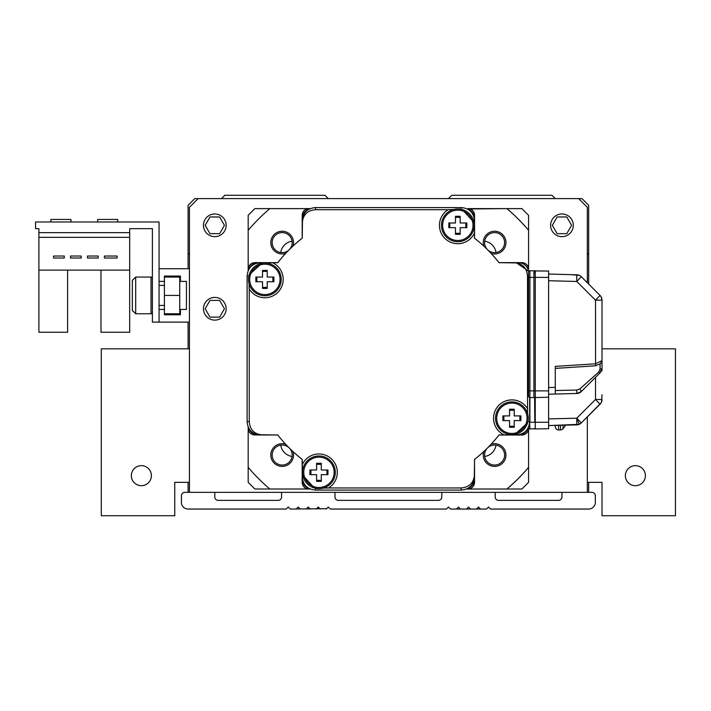 <?xml version="1.0" encoding="UTF-8"?>
<svg xmlns="http://www.w3.org/2000/svg" width="711" height="711" viewBox="0 0 711 711"><rect width="100%" height="100%" fill="white"/><g stroke="black" fill="none" stroke-linecap="round" stroke-linejoin="round"><path stroke-width="1.07" d="M292.079 241.189A13.349 13.349 0 0 0 280.747 252.521M480.512 509.049L478.503 507.05L476.503 509.049L486.52 509.049L488.519 507.05L490.519 509.049L588.664 509.049A6.675 6.675 0 0 0 595.338 502.375L595.338 495.7A3.342 3.342 0 0 0 591.996 492.359L189.437 492.359L189.437 207.292L198.111 198.609L578.647 198.609L587.33 207.292L587.33 282.729M587.33 492.359L587.33 416.922M226.151 308.77A11.349 11.349 0 0 0 214.802 297.42A11.349 11.349 0 0 0 203.453 308.77A11.349 11.349 0 0 0 214.802 320.119A11.349 11.349 0 0 0 226.151 308.77M226.151 225.316A11.349 11.349 0 0 0 214.802 213.967A11.349 11.349 0 0 0 203.453 225.316A11.349 11.349 0 0 0 214.802 236.665A11.349 11.349 0 0 0 226.151 225.316M573.306 225.316A11.349 11.349 0 0 0 561.957 213.967A11.349 11.349 0 0 0 550.607 225.316A11.349 11.349 0 0 0 561.957 236.665A11.349 11.349 0 0 0 573.306 225.316M484.68 456.453A13.349 13.349 0 0 0 496.011 445.122M280.747 445.122A13.349 13.349 0 0 0 292.079 456.453M496.011 252.521A13.349 13.349 0 0 0 484.68 241.189M189.437 492.359L184.762 492.359A3.342 3.342 0 0 0 181.421 495.7L181.421 502.375A6.675 6.675 0 0 0 188.095 509.049L286.24 509.049L288.239 507.05L290.239 509.049L326.625 508.712M450.134 508.712L448.463 507.05L446.464 509.049L330.295 509.049L328.295 507.05L326.296 509.049M188.095 492.359L188.095 482.342M188.095 348.825L188.095 322.119M188.095 268.714L188.095 205.292L194.77 198.609L198.111 198.609M578.647 198.609L581.989 198.609L588.664 205.292L588.664 284.062M588.664 482.342L588.664 492.359M189.437 254.689L188.095 253.356M334.97 492.359L334.97 497.033A3.342 3.342 0 0 0 338.312 500.366L438.447 500.366A3.342 3.342 0 0 0 441.789 497.033L441.789 492.359M281.565 492.359L281.565 497.033A3.342 3.342 0 0 1 278.223 500.366L218.144 500.366A3.342 3.342 0 0 1 214.802 497.033L214.802 492.359M561.957 492.359L561.957 497.033A3.342 3.342 0 0 1 558.615 500.366L498.535 500.366A3.342 3.342 0 0 1 495.194 497.033L495.194 492.359M470.495 509.049L468.496 507.05L466.487 509.049L476.503 509.049M460.479 509.049L458.479 507.05L456.48 509.049L466.487 509.049M450.463 509.049L456.48 509.049M320.288 509.049L318.279 507.05L316.279 509.049M310.272 509.049L308.263 507.05L306.263 509.049M300.255 509.049L298.256 507.05L296.247 509.049M588.664 253.356L587.33 254.689M221.476 198.609L224.818 195.276L324.954 195.276L328.295 198.609M448.463 198.609L451.805 195.276L551.94 195.276L555.282 198.609M566.774 216.971L557.14 216.971L552.323 225.316L557.14 233.661L566.774 233.661L571.591 225.316L566.774 216.971M205.168 225.316L209.985 233.661L219.619 233.661L224.436 225.316L219.619 216.971L209.985 216.971L205.168 225.316M205.168 308.77L209.985 317.115L219.619 317.115L224.436 308.77L219.619 300.424L209.985 300.424L205.168 308.77M602.013 348.825L675.45 348.825L675.45 515.724L602.013 515.724L602.013 482.342L587.33 482.342M189.437 482.342L174.746 482.342L174.746 515.724L101.309 515.724L101.309 348.825L189.437 348.825M635.394 485.684A10.016 10.016 0 0 0 645.41 475.668A10.016 10.016 0 0 0 635.394 465.652A10.016 10.016 0 0 0 625.378 475.668A10.016 10.016 0 0 0 635.394 485.684M141.365 485.684A10.016 10.016 0 0 0 151.381 475.668A10.016 10.016 0 0 0 141.365 465.652A10.016 10.016 0 0 0 131.348 475.668A10.016 10.016 0 0 0 141.365 485.684M100.98 270.127L100.98 332.259L129.686 332.259L129.686 232.657L38.892 232.657L38.892 228.658L35.55 228.658L35.55 221.983L159.06 221.983L159.06 281.396L164.401 281.396L164.401 276.055L180.416 276.055L180.416 281.396L186.433 281.396L186.433 309.436L180.416 309.436L180.416 314.777L164.401 314.777L164.401 309.436L159.06 309.436L159.06 322.119L189.437 322.119M159.06 268.714L189.437 268.714M104.446 256.031L104.446 258.031L117.128 258.031L117.128 256.031L104.446 256.031M129.686 270.127L38.892 270.127L38.892 237.332L129.686 237.332M38.892 232.657L38.892 237.332M67.598 270.127L67.598 332.259L38.892 332.259L38.892 270.127M159.06 322.119L152.385 322.119L152.385 228.658L129.686 228.658L129.686 232.657M159.06 281.396L159.06 309.436M151.043 313.773L151.043 277.059L135.694 277.059L135.694 313.773L151.043 313.773A1.333 1.333 0 0 0 152.385 312.44M151.043 277.059A1.333 1.333 0 0 1 152.385 278.392A1.333 1.333 0 0 0 151.043 277.059A1.333 1.333 0 0 1 152.385 278.392A1.333 1.333 0 0 0 151.043 277.059A1.333 1.333 0 0 1 152.385 278.392A1.333 1.333 0 0 0 151.043 277.059M135.694 277.059L132.353 280.392L132.353 310.44L135.694 313.773M159.06 285.404L164.401 285.404M159.06 305.428L164.401 305.428M164.401 313.773L179.75 313.773L179.75 295.412L164.401 295.412L164.401 281.396M164.401 295.412L164.401 309.436M179.75 295.412L179.75 277.059L164.401 277.059M97.638 221.983L97.638 219.441L117.662 219.441L117.662 221.983M50.908 221.983L50.908 219.441L70.931 219.441L70.931 221.983M87.489 256.031L87.489 258.031L98.171 258.031L98.171 256.031L87.489 256.031M70.531 256.031L70.531 258.031L81.214 258.031L81.214 256.031L70.531 256.031M64.257 256.031L53.574 256.031L53.574 258.031L64.257 258.031L64.257 256.031M152.385 228.658L129.686 228.658M302.193 238.247L302.193 215.3A6.675 6.675 0 0 1 308.867 208.625L269.842 208.625A183.589 183.589 0 0 0 248.183 230.293L248.183 270.829L248.183 215.3L254.858 208.625L308.938 208.625A6.675 6.675 0 0 0 302.255 215.3L302.255 238.194A140.2 140.2 0 0 0 277.752 262.706L262.457 262.706L249.143 274.899M498.953 262.635L521.901 262.635A6.675 6.675 0 0 1 528.575 269.309L528.575 215.3L521.901 208.625L467.82 208.625A6.675 6.675 0 0 1 474.504 215.3L474.504 232.968A18.362 18.362 0 0 1 440.145 230.328A18.362 18.362 0 0 1 448.17 209.692L315.613 209.692C307.383 210.367 302.93 214.82 302.255 223.041L302.255 220.917C302.93 212.687 307.383 208.243 315.613 207.568L461.146 207.568L461.146 209.301M474.53 459.422L474.53 482.342A6.675 6.675 0 0 1 467.891 489.017L506.916 489.026A183.589 183.589 0 0 1 506.916 489.026L477.836 489.017L521.901 489.017L528.575 482.342L528.575 427.604A1.333 1.333 0 0 0 529.908 428.937A1.333 1.333 180 0 1 528.575 427.604L528.575 427.604A1.333 1.333 0 0 0 529.908 428.937A1.333 1.333 180 0 1 528.575 427.604L528.575 428.271A6.675 6.675 0 0 1 521.901 434.945L504.241 434.945A18.362 18.362 0 0 1 511.884 399.893A18.362 18.362 0 0 1 527.518 408.621L527.518 276.055C526.842 267.825 522.389 263.381 514.16 262.706L499.006 262.706A140.2 140.2 0 0 0 474.504 238.194L474.504 220.917C473.828 212.687 469.376 208.243 461.146 207.568M248.183 438.287L248.183 482.342L254.858 489.017L308.938 489.017A6.675 6.675 0 0 1 302.255 482.342L302.255 464.683A18.362 18.362 0 0 1 336.614 467.323A18.362 18.362 0 0 1 328.589 487.959L461.146 487.959C469.376 487.284 473.828 482.831 474.504 474.601L474.504 459.448A140.2 140.2 0 0 0 499.006 434.945A20.032 20.032 0 0 0 499.14 435.008M504.606 455.04A10.016 10.016 0 0 0 487.515 447.957A10.016 10.016 0 0 0 494.598 465.056A10.016 10.016 0 0 0 504.606 455.04M292.177 455.04A10.016 10.016 0 0 0 278.33 445.788A10.016 10.016 0 0 0 282.16 465.056A10.016 10.016 0 0 0 292.177 455.04M504.606 242.611A10.016 10.016 0 0 0 494.598 232.595A10.016 10.016 0 0 0 487.515 249.685A10.016 10.016 0 0 0 504.606 242.611M292.177 242.611A10.016 10.016 0 0 0 282.16 232.595A10.016 10.016 0 0 0 278.33 251.863A10.016 10.016 0 0 0 292.177 242.611M499.14 262.635A20.032 20.032 0 0 0 498.989 262.679L523.954 263.026M252.805 263.026L277.779 262.67A20.032 20.032 0 0 0 277.619 262.635M249.099 283.725L249.099 288.79A18.362 18.362 0 0 0 249.25 289.03L249.25 421.596C249.925 429.817 254.369 434.27 262.599 434.945L277.752 434.945A140.2 140.2 0 0 0 302.255 459.448L302.255 476.734C302.93 484.955 307.383 489.408 315.613 490.083L315.613 488.341M248.521 267.292L248.183 269.38A6.675 6.675 0 0 1 254.858 262.706L272.517 262.706A18.362 18.362 0 0 1 264.874 297.749A18.362 18.362 0 0 1 249.25 289.03L249.099 288.79M474.504 474.601L474.504 479.01A10.016 10.016 0 0 1 467.136 488.661A10.016 10.016 0 0 0 474.504 479.01L474.504 459.448A140.2 140.2 0 0 0 499.006 434.945L516.284 434.945C524.514 434.27 528.966 429.817 529.642 421.596L527.9 421.596M258.2 262.706A10.016 10.016 0 0 0 248.539 270.064A10.016 10.016 0 0 1 258.2 262.706L262.457 262.706M260.475 262.706C252.245 263.381 247.792 267.825 247.117 276.055L248.859 276.055M262.599 434.945L260.475 434.945C252.245 434.27 247.792 429.817 247.117 421.596L247.117 276.055M248.183 426.822L248.183 428.271A6.675 6.675 0 0 0 254.858 434.945L277.752 434.945A140.2 140.2 0 0 0 302.255 459.448A140.2 140.2 0 0 1 277.752 434.945L258.2 434.945A10.016 10.016 0 0 1 248.539 427.578A10.016 10.016 0 0 0 258.2 434.945L260.475 434.945M302.255 479.01A10.016 10.016 0 0 0 309.623 488.661A10.016 10.016 0 0 1 302.255 479.01L302.255 476.734M328.349 488.102A18.362 18.362 0 0 0 328.589 487.959L323.283 488.102M314.458 488.057L302.255 474.752M474.504 476.734C473.828 484.955 469.376 489.408 461.146 490.083L315.613 490.083M529.642 397.529L529.642 421.596M528.575 259.364L528.575 269.38A6.675 6.675 0 0 0 521.901 262.706L499.006 262.706A140.2 140.2 0 0 0 474.504 238.194A140.2 140.2 0 0 1 499.006 262.706L518.559 262.706A10.016 10.016 0 0 1 528.22 270.064A10.016 10.016 0 0 0 518.559 262.706L499.006 262.706L516.284 262.706L528.788 271.335M462.301 209.594L474.504 222.899L474.504 220.917M453.476 209.541L448.17 209.692A18.362 18.362 0 0 1 448.419 209.541M474.504 218.641L474.504 232.968L474.504 218.641A10.016 10.016 0 0 0 467.136 208.981A10.016 10.016 0 0 1 474.504 218.641L474.504 222.899M514.16 262.706L516.284 262.706M527.66 408.861A18.362 18.362 0 0 0 527.518 408.621L527.66 413.926M527.873 378.199L527.811 371.524L527.873 378.199M528.415 288.737L528.069 375.532L528.415 288.737M527.615 422.752L514.311 434.945L516.284 434.945M518.559 434.945A10.016 10.016 0 0 0 528.22 427.578A10.016 10.016 0 0 1 518.559 434.945L514.311 434.945M302.255 223.041L302.255 220.917M563.023 425.222L563.023 428.769A23.374 23.374 0 0 0 565.565 425.151M555.282 425.427L555.282 426.6A3.342 3.342 0 0 0 558.615 429.942L560.49 429.942A3.342 3.342 0 0 0 563.023 428.769M534.805 270.935L548.608 271.06L548.608 428.706L535.25 428.937L535.25 270.713L533.917 270.713L535.25 272.046L533.917 273.388M535.25 413.58C535.25 425.205 535.25 425.205 535.25 413.58M569.618 393.672L576.79 393.485L581.34 391.53L579.972 388.846L598.698 372.102L600.057 372.813L581.34 391.53A6.675 6.675 -179.7 0 1 576.79 393.485L548.608 394.223L548.608 418.903L576.781 418.192L576.79 424.858A6.675 6.675 0 0 0 579.252 424.325L576.754 418.29M548.608 344.737L548.608 345.653M548.608 346.479L548.608 351.234M601.097 402.835L581.34 422.912L598.884 405.359M600.511 403.688L601.088 402.853M601.808 401.12L601.933 400.524M602.013 370.751L602.013 368.102M578.514 424.591L579.989 423.952L578.514 424.591M581.722 422.521L579.252 424.325A6.675 6.675 0 0 0 581.34 422.912L576.781 418.192L595.516 399.466L600.057 404.186A6.675 6.675 0 0 0 602.013 399.466L595.516 399.466L595.516 377.354M579.252 424.325L548.608 425.596M457.813 241.669A16.353 16.353 0 0 1 441.451 225.316A16.353 16.353 0 0 1 457.813 208.963A16.353 16.353 0 0 0 441.451 225.316A16.353 16.353 0 0 0 457.813 241.669A16.353 16.353 0 0 0 474.166 225.316A16.353 16.353 0 0 0 457.813 208.963L457.813 208.963A16.353 16.353 0 0 1 474.166 225.316A16.353 16.353 0 0 1 457.813 241.669A16.353 16.353 0 0 1 441.451 225.316A16.353 16.353 0 0 1 457.813 208.963A16.353 16.353 0 0 1 474.166 225.316A16.353 16.353 0 0 1 457.813 241.669M457.813 210.127A15.189 15.189 0 0 0 442.624 225.316A15.189 15.189 0 0 0 457.813 240.505A15.189 15.189 0 0 0 473.002 225.316A15.189 15.189 0 0 0 457.813 210.127M455.475 234.328L460.15 234.328L460.15 227.653L466.825 227.653L466.825 222.978L460.15 222.978L460.15 216.304L455.475 216.304L455.475 222.978L448.801 222.978L448.801 227.653L455.475 227.653L455.475 234.328L455.475 227.653M466.825 227.653L466.825 222.978L460.15 222.978L460.15 216.304L455.475 216.304L455.475 222.978L448.801 222.978L448.801 227.653M460.15 234.328L460.15 227.653M318.946 455.973A16.353 16.353 0 0 0 302.593 472.335A16.353 16.353 0 0 0 318.946 488.688A16.353 16.353 0 0 0 335.308 472.335A16.353 16.353 0 0 0 318.946 455.973A16.353 16.353 0 0 0 302.593 472.335A16.353 16.353 0 0 0 318.946 488.688A16.353 16.353 0 0 0 335.308 472.335A16.353 16.353 0 0 0 318.946 455.973M318.946 457.146A15.189 15.189 0 0 0 303.766 472.335A15.189 15.189 0 0 0 318.946 487.515A15.189 15.189 0 0 0 334.134 472.335A15.189 15.189 0 0 0 318.946 457.146M316.608 481.347L321.283 481.347L321.283 474.664L327.958 474.664L327.958 469.998L321.283 469.998L321.283 463.314L316.608 463.314L316.608 469.998L309.934 469.998L309.934 474.664L316.608 474.664L316.608 481.347L316.608 474.664M321.283 481.347L321.283 474.664M327.958 474.664L327.958 469.998L321.283 469.998L321.283 463.314L316.608 463.314L316.608 469.998L309.934 469.998M309.623 208.981A10.016 10.016 0 0 0 302.255 218.641A10.016 10.016 0 0 1 309.623 208.981M302.255 218.641L302.255 238.194A140.2 140.2 0 0 0 277.752 262.706A140.2 140.2 0 0 1 302.255 238.194A140.2 140.2 0 0 0 277.752 262.706A140.2 140.2 0 0 1 302.255 238.194A140.2 140.2 0 0 0 277.752 262.706M474.504 479.01L474.504 459.448A140.2 140.2 0 0 0 499.006 434.945A140.2 140.2 0 0 1 474.504 459.448L474.504 482.342A6.675 6.675 0 0 1 467.82 489.017L477.836 489.026M316.608 480.343L321.283 480.343M326.962 474.664L326.962 469.998M321.283 464.319L316.608 464.319M310.938 469.998L310.938 474.664M262.537 287.404L267.212 287.404M272.882 281.734L272.882 277.059M267.212 271.38L262.537 271.38M256.858 277.059L256.867 281.734M455.475 233.332L460.15 233.332M465.821 227.653L465.821 222.978M460.15 217.308L455.475 217.308M449.796 222.978L449.796 227.653M509.547 426.262L514.222 426.271M519.901 420.592L519.901 415.917M514.222 410.247L509.547 410.247M503.877 415.917L503.877 420.592M474.504 238.194A140.2 140.2 0 0 1 499.006 262.706L518.559 262.706M254.858 434.945L258.2 434.945M498.953 435.008L521.901 435.008A6.675 6.675 0 0 0 528.575 428.333L528.575 467.358A183.589 183.589 0 0 1 506.916 489.017L466.372 489.026M277.779 434.981L254.858 434.981A6.675 6.675 0 0 1 248.183 428.333L248.183 467.358A183.589 183.589 0 0 0 269.842 489.017A183.589 183.589 0 0 1 269.842 489.017L308.867 489.017A6.675 6.675 0 0 1 302.193 482.342L302.193 459.404M298.922 208.625L310.387 208.625L306.85 208.963M528.575 269.38L528.575 230.293A183.589 183.589 0 0 0 506.916 208.625L469.909 208.963M474.175 484.404L474.566 459.404M491.097 444.242A11.349 11.349 0 0 1 505.948 455.04A11.349 11.349 0 0 1 494.598 466.389A11.349 11.349 0 0 1 483.8 451.538M499.006 434.945A140.2 140.2 0 0 1 474.504 459.448L474.504 482.342M523.954 434.617L498.98 434.981M521.901 434.945L504.241 434.945M254.858 262.706L272.517 262.706M302.255 238.194L302.255 215.3M308.938 208.625L310.387 208.625M474.504 215.3L474.504 232.968M499.006 262.706L521.901 262.706M310.387 489.017L308.903 489.017L310.387 489.017M302.255 482.342L302.255 464.683M302.584 484.404L302.228 459.422M467.82 489.017L469.909 488.688M306.85 488.688L308.938 489.017M252.805 434.617L277.805 435.008M292.959 451.538A11.349 11.349 0 0 1 282.16 466.389A11.349 11.349 0 0 1 270.811 455.04A11.349 11.349 0 0 1 285.662 444.242M248.183 428.306L248.521 430.359M277.805 262.635L254.858 262.635A6.675 6.675 0 0 0 248.183 269.309M285.662 253.4A11.349 11.349 0 0 1 270.811 242.611A11.349 11.349 0 0 1 282.16 231.262A11.349 11.349 0 0 1 292.959 246.113M302.228 238.221L302.584 213.247M467.891 208.625A6.675 6.675 0 0 1 474.566 215.3L474.53 238.221L474.175 213.247M483.8 246.113A11.349 11.349 0 0 1 494.598 231.262A11.349 11.349 0 0 1 505.948 242.611A11.349 11.349 0 0 1 491.097 253.4M528.575 269.345L528.237 267.292M511.884 401.902A16.353 16.353 0 0 0 495.531 417.997A16.353 16.353 0 0 0 511.884 434.608A16.353 16.353 0 0 0 528.246 418.255A16.353 16.353 0 0 0 511.884 401.902A16.353 16.353 0 0 1 528.246 418.255A16.353 16.353 0 0 1 511.884 434.608L511.369 434.608A16.353 16.353 0 0 0 528.246 418.255A16.353 16.353 0 0 0 511.884 401.902A16.353 16.353 0 0 0 495.531 417.997A16.353 16.353 0 0 0 511.369 434.608M511.884 403.066A15.189 15.189 0 0 0 496.696 418.255A15.189 15.189 0 0 0 511.884 433.443A15.189 15.189 0 0 0 527.073 418.255A15.189 15.189 0 0 0 511.884 403.066M509.547 427.267L514.222 427.267L514.222 420.592L520.896 420.592L520.896 415.917L514.222 415.917L514.222 409.243L509.547 409.243L509.547 415.917L502.873 415.917L502.873 420.592L509.547 420.592L509.547 427.267L509.547 420.592M520.896 415.917L514.222 415.917L514.222 409.243L509.547 409.243L509.547 415.917L502.873 415.917L502.873 420.592M514.222 427.267L514.222 420.592M264.874 263.034A16.353 16.353 0 0 0 248.512 279.396A16.353 16.353 0 0 0 264.874 295.749A16.353 16.353 0 0 0 281.227 279.396A16.353 16.353 0 0 0 264.874 263.034A16.353 16.353 0 0 0 248.512 279.396A16.353 16.353 0 0 0 264.874 295.749M264.874 264.208A15.189 15.189 0 0 0 249.685 279.396A15.189 15.189 0 0 0 264.874 294.576A15.189 15.189 0 0 0 280.063 279.396A15.189 15.189 0 0 0 264.874 264.208M262.537 288.408L267.212 288.408L267.212 281.734L273.886 281.734L273.886 277.059L267.212 277.059L267.212 270.384L262.537 270.384L262.537 277.059L255.862 277.059L255.862 281.734L262.537 281.734L262.537 288.408L262.537 281.734M267.212 288.408L267.212 281.734M273.886 281.734L273.886 277.059L267.212 277.059L267.212 270.384L262.537 270.384L262.537 277.059L255.862 277.059M555.282 390.517L576.79 390.063L576.79 393.485L555.282 394.045L555.282 366.387L595.516 363.81L602.013 360.61L602.013 300.184L595.516 300.184L600.057 295.465L581.34 276.739A6.675 6.675 0 0 0 576.79 274.793L576.79 281.467L581.34 276.739A6.675 6.675 0 0 0 580.167 275.806M548.608 274.055L559.584 274.339M562.712 274.419L569.609 274.606M570.533 274.624L579.252 275.326A6.675 6.675 0 0 0 578.381 275.024M588.566 283.973L600.057 295.465A6.675 6.675 0 0 1 602.013 300.184A6.675 6.675 0 0 0 601.497 297.607M601.097 296.807L600.555 296.016M602.013 302.202L602.013 305.446L602.013 302.202M600.644 296.132L601.106 296.825M602.013 360.61L602.013 368.094A6.675 6.675 179.9 0 1 600.057 372.813L602.013 368.094A2 1.049 180 0 1 600.048 369.133L600.057 364.032M602.013 368.094A6.675 6.675 179.9 0 1 600.057 372.813L581.34 391.53L600.057 372.813L602.013 368.094L602.013 356.575A6.675 4.168 180 0 0 602.013 356.575M602.013 302.593L602.013 328.758M535.25 397.556L548.608 397.209M555.282 366.387L555.282 367.685L555.282 366.387M548.608 387.548L555.282 387.371L555.282 367.685M598.698 372.102L600.048 369.133M562.454 393.858L557.237 393.992M576.79 390.063L579.972 388.846M535.25 396.223A1.333 1.333 0 0 1 533.917 397.556A1.333 1.333 0 0 0 535.25 396.223A1.333 1.333 0 0 1 533.917 397.556L529.908 397.556A1.333 1.333 0 0 1 528.575 396.223L528.575 396.223A1.333 1.333 0 0 0 529.908 397.556L529.908 422.263L534.805 422.263L534.61 397.36M528.575 272.046L528.575 277.388L528.575 272.046A1.333 1.333 0 0 1 529.908 270.713A1.333 1.333 0 0 0 528.575 272.046A1.333 1.333 0 0 1 529.908 270.713L532.948 270.855M548.608 277.388L533.917 277.388L533.917 270.713M529.908 270.713L529.908 277.388L528.575 277.388L528.575 396.223L528.575 390.881L533.917 390.881L533.917 277.388L529.908 277.388L529.908 397.556M577.003 424.858L555.024 425.427M534.903 397.12L534.805 422.263M535.25 428.271L535.25 422.263L548.608 422.263M529.624 422.263L529.908 428.937L534.805 428.715L535.25 427.604A1.333 1.333 -179.8 0 1 533.917 428.937L533.917 428.751M249.25 421.596L247.117 421.596M461.146 487.959L461.146 490.083M315.613 209.692L315.613 207.568M527.518 276.055L528.575 276.055M560.49 425.285L560.49 429.942M558.615 429.942L558.615 425.338M580.647 423.516A6.675 6.675 0 0 1 580.007 423.943A6.675 6.675 0 0 0 580.709 423.463M471.766 487.737L473.233 486.262M525.811 433.674L527.286 432.208M528.237 430.359L528.575 428.306M250.947 263.968L249.472 265.443M249.472 432.208L250.947 433.674M303.526 486.262L304.992 487.737M304.992 209.914L303.526 211.389M473.233 211.389L471.766 209.914M527.286 265.443L525.811 263.968M555.371 368.387L595.578 365.81L595.516 300.184L576.79 281.467L548.608 280.729M548.608 390.881L533.917 390.881L533.917 397.556M600.066 364.023L600.066 369.133M602.013 394.774L601.595 401.795M595.223 409.021L600.057 404.186A6.675 6.675 0 0 0 601.515 402.008M599.302 404.95L600.057 404.186M599.151 294.558L587.944 283.342M585.18 280.587L581.34 276.739M602.013 300.122L601.657 298.025M602.013 302.673L602.013 305.446M601.026 296.683L602.004 299.811M601.515 297.642A6.675 6.675 0 0 0 600.057 295.465M595.578 365.81L600.555 363.588L602.013 360.681M555.282 274.224L576.79 274.793A6.675 6.675 0 0 1 578.274 274.997M580.069 275.752A6.675 6.675 0 0 0 579.252 275.326"/></g></svg>

